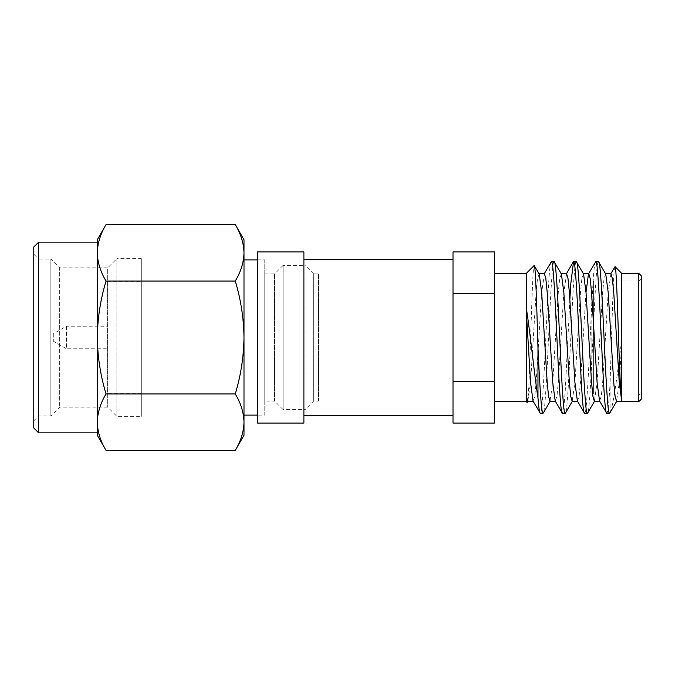 <?xml version="1.0" encoding="UTF-8"?>
<svg xmlns="http://www.w3.org/2000/svg" width="675" height="675" viewBox="0 0 675 675"><rect width="100%" height="100%" fill="white"/><g stroke="black" fill="none" stroke-linecap="round" stroke-linejoin="round"><path stroke-width="0.51" stroke-dasharray="3.38 2.53" d="M33.75 247.05L33.75 427.95M33.75 420.863L38.635 415.977L38.635 337.5L38.635 432.844M97.31 239.709L97.31 252.813C97.563 262.432 100.474 271.839 106.043 281.045L235.254 281.045C240.832 271.839 243.743 262.432 243.996 252.813L243.996 239.709M106.043 281.045C100.474 299.447 97.563 318.271 97.31 337.5C97.563 356.729 100.474 375.553 106.043 393.955L235.254 393.955C240.832 403.161 243.743 412.568 243.996 422.187L243.996 435.291M106.043 393.955C100.474 403.161 97.563 412.568 97.31 422.187L97.31 242.156M235.254 281.045C240.832 299.447 243.743 318.271 243.996 337.5C243.743 356.729 240.832 375.553 235.254 393.955M53.308 333.83L53.308 341.17L53.308 333.83L66.437 326.253L66.437 348.747L53.308 341.17M66.437 326.253L66.437 348.747L107.089 348.747L107.089 326.253L66.437 326.253M107.089 326.253L107.089 348.747M107.089 393.238L107.089 281.762L107.089 393.238L141.311 393.238L141.311 281.762L141.311 393.238M107.089 281.762L141.311 281.762M141.311 258.66L141.311 416.34L116.868 416.34L107.705 407.177L59.662 407.177L50.861 415.977L38.635 415.977L38.635 259.023L50.861 259.023L50.861 415.977L50.861 259.023L59.662 267.823L59.662 407.177L59.662 267.823L107.705 267.823L107.705 407.177L107.705 267.823L116.868 258.66L116.868 416.34L116.868 258.66L141.311 258.66L141.311 416.34M38.635 242.156L38.635 337.5L38.635 259.023L33.75 254.137M97.31 422.187L97.31 435.291M243.996 252.813L243.996 422.187M243.996 259.883L243.996 415.117L243.996 259.883M257.437 259.883L264.769 259.883L264.769 415.117L257.437 415.117M264.769 259.883L264.769 415.117M264.769 273.94L264.769 401.06L264.769 273.94L274.548 273.94L274.548 401.06L264.769 401.06M274.548 273.94L274.548 401.06L283.103 409.615L283.103 265.385L274.548 273.94M283.103 265.385L283.103 409.615L305.108 409.615L305.108 265.385L283.103 265.385M305.108 265.385L305.108 409.615L313.664 401.06L313.664 273.94L305.108 265.385M313.664 273.94L313.664 401.06L318.558 401.06L318.558 273.94L313.664 273.94M318.558 273.94L318.558 401.06M526.348 401.676L526.348 273.324M527.124 402.452C529.597 407.995 531.934 262.389 534.161 265.52M641.25 399.229L641.25 275.771M641.25 278.581L638.803 281.028L638.803 337.5L638.803 273.324M551.365 261.714C547.67 257.032 543.974 417.968 540.278 413.286M554.133 261.714C550.446 257.032 546.742 417.968 543.046 413.286M569.877 299.278L565.228 391.087L563.836 407.514L562.452 413.286M576.315 261.714C572.619 257.032 568.924 417.968 565.228 413.286M595.721 261.714C592.026 257.032 588.322 417.968 584.626 413.286M598.489 261.714C594.793 257.032 591.097 417.968 587.402 413.286M609.576 413.286L610.082 412.476L610.082 382.717C609.01 402.401 607.922 412.594 606.808 413.286M453.009 423.065L453.009 259.267L453.009 364.719L453.009 293.431L494.572 293.431L494.572 251.935M303.885 415.733L303.885 259.267L303.885 415.733M591.131 291.052L591.131 383.948L591.131 291.052L593.578 291.052L593.578 383.948L593.578 291.052M591.131 383.948L593.578 383.948M593.578 393.972L593.578 281.028L638.803 281.028L638.803 393.972L593.578 393.972L593.578 281.028M638.803 401.676L638.803 337.5L638.803 393.972L641.25 396.419M610.082 412.476C613.744 404.798 617.431 373.148 621.692 340.057L621.692 273.324M615.035 266.667C613.322 262.263 611.693 337.39 610.082 382.717M494.572 401.676L494.572 273.324L494.572 401.676M494.572 423.065L494.572 293.431M453.009 251.935L453.009 293.431M453.009 381.569L494.572 381.569M303.885 423.065L303.885 251.935M257.437 423.065L257.437 251.935M622.08 401.279L621.692 400.748M526.348 308.256L526.348 397.82M610.968 273.721L608.192 292.402L602.648 382.598L601.265 396.427L599.56 401.001M586.018 292.402L580.475 382.598L579.083 396.427L577.378 401.001M566.612 273.721L563.836 292.402L558.292 382.598L556.909 396.427L555.204 401.001M544.438 273.721L541.662 292.402L536.119 382.598L534.735 396.427L533.031 401.001M526.348 312.027L525.96 305.859M622.055 337.5L619.279 382.598L616.511 401.279M605.737 273.999L604.032 278.573L602.648 292.402L597.105 382.598L594.329 401.279M583.563 273.999L581.858 278.573L580.475 292.402L574.931 382.598L572.155 401.279M561.389 273.999L559.685 278.573L558.292 292.402L552.749 382.598L549.982 401.279M539.207 273.999L537.502 278.573L536.119 292.402L530.575 382.598L527.799 401.279M526.348 395.972L525.96 392.875"/><path stroke-width="1.01" d="M235.254 393.955C240.832 403.161 243.743 412.568 243.996 422.187L243.996 435.291L235.254 450.411C240.832 441.214 243.743 431.798 243.996 422.187C243.743 431.798 240.832 441.214 235.254 450.411L106.043 450.411C100.474 441.214 97.563 431.798 97.31 422.187C97.563 431.798 100.474 441.214 106.043 450.411L97.31 435.291L97.31 422.187C97.563 412.568 100.474 403.161 106.043 393.955L235.254 393.955C240.832 375.553 243.743 356.729 243.996 337.5C243.743 318.271 240.832 299.447 235.254 281.045C240.832 271.839 243.743 262.432 243.996 252.813C243.743 243.203 240.832 233.786 235.254 224.589C240.832 233.786 243.743 243.203 243.996 252.813L243.996 239.709L235.254 224.589L106.043 224.589C100.474 233.786 97.563 243.203 97.31 252.813C97.563 243.203 100.474 233.786 106.043 224.589L97.31 239.709L97.31 252.813C97.563 262.432 100.474 271.839 106.043 281.045L235.254 281.045M38.635 242.156L33.75 247.05L33.75 427.95L38.635 432.844L38.635 242.156L97.31 242.156L97.31 337.5C97.563 318.271 100.474 299.447 106.043 281.045M97.31 432.844L38.635 432.844M97.31 422.187L97.31 337.5C97.563 356.729 100.474 375.553 106.043 393.955M243.996 422.187L243.996 252.813M257.437 415.117L243.996 415.117M257.437 259.883L243.996 259.883M453.009 423.065L453.009 381.569L494.572 381.569L494.572 423.065L453.009 423.065M550.302 401.001L543.316 413.049L540.278 413.286C539.528 413.184 538.76 408.004 537.967 397.752C534.457 375.713 530.567 335.298 526.348 308.256L526.348 273.324L534.161 265.52L539.207 273.999L541.662 292.402L547.206 382.598L548.589 396.427L549.982 401.279L555.525 401.279M494.572 401.676L526.348 401.676L527.124 402.452L528.12 401.001M526.348 401.676L526.348 397.82L527.124 402.452M638.803 401.676L641.25 399.229L641.25 275.771L638.803 273.324L638.803 401.676L621.692 401.676L621.692 273.324L615.035 266.667L610.647 273.999M621.692 400.748C619.338 392.825 617.153 263.604 615.035 266.667M572.476 401.001L565.49 413.049L562.452 413.286C558.757 417.968 555.061 257.032 551.365 261.714L544.117 273.999M551.365 261.714L554.133 261.714C557.828 257.032 561.533 417.968 565.228 413.286M594.65 401.001L587.672 413.049L584.626 413.286C580.939 417.968 577.235 257.032 573.539 261.714L570.772 283.913L569.877 299.278M573.539 261.714L576.315 261.714C580.011 257.032 583.706 417.968 587.402 413.286M583.242 273.721L588.786 273.721L590.178 278.573L591.562 292.402L597.105 382.598L599.56 401.001L606.808 413.286C603.112 417.968 599.417 257.032 595.721 261.714L588.465 273.999L586.018 292.402M595.721 261.714L598.489 261.714C602.184 257.032 605.88 417.968 609.576 413.286L606.808 413.286M540.278 413.286L533.031 401.001L530.575 382.598L526.348 312.027M543.046 413.286C541.35 413.902 539.705 384.556 537.967 347.6L537.967 397.752M562.452 413.286L555.204 401.001L552.749 382.598L547.206 292.402L545.822 278.573L544.438 273.721L538.886 273.721M577.699 401.279L572.155 401.279L570.772 396.427L569.379 382.598L563.836 292.402L561.389 273.999L554.133 261.714M584.626 413.286L577.378 401.001L574.931 382.598L569.379 292.402L567.996 278.573L566.612 273.721L561.068 273.721M599.873 401.279L594.329 401.279L592.945 396.427L591.562 382.598L586.018 292.402L583.563 273.999L576.315 261.714M622.055 401.279L616.511 401.279L615.119 396.427L613.735 382.598L608.192 292.402L605.737 273.999L598.489 261.714M610.082 412.476L609.576 413.286M303.885 259.267L453.009 259.267M303.885 415.733L453.009 415.733M453.009 293.431L453.009 251.935L494.572 251.935L494.572 293.431L453.009 293.431L453.009 381.569M621.692 273.324L638.803 273.324M534.161 265.52C535.452 263.014 536.743 304.678 537.967 347.6M526.348 397.82L526.348 308.256M494.572 273.324L526.348 273.324M494.572 381.569L494.572 293.431M303.885 423.065L303.885 251.935L257.437 251.935L257.437 423.065L303.885 423.065M621.692 400.925L619.279 382.598L613.735 292.402L612.352 278.573L610.968 273.721L605.424 273.721M533.343 401.279L527.799 401.279L526.348 395.972M566.291 273.999L573.278 261.951M609.846 413.049L616.832 401.001"/></g></svg>
